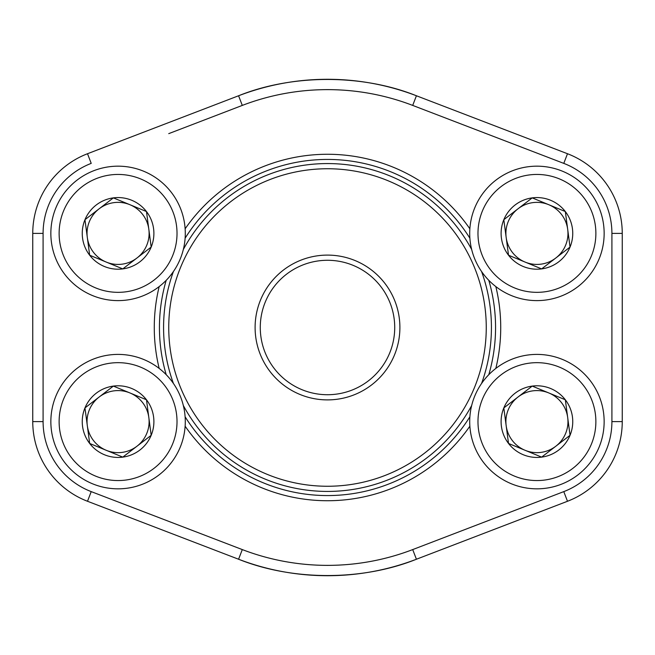 <?xml version="1.0" encoding="UTF-8"?>
<svg xmlns="http://www.w3.org/2000/svg" width="655" height="655" viewBox="0 0 655 655"><rect width="100%" height="100%" fill="white"/><g stroke="black" fill="none" stroke-linecap="round" stroke-linejoin="round"><path stroke-width="0.98" d="M508.526 443.451A35.828 35.828 0 0 1 532.22 386.098A35.828 35.828 0 0 1 570.038 435.297A35.828 35.828 0 0 1 508.526 443.451L503.818 407.934L532.22 386.098L565.331 399.779L570.038 435.297L541.636 457.125L508.526 443.451L503.818 407.934L518.015 397.012A31.022 31.022 0 0 1 548.775 392.935L565.331 399.779L570.038 435.297L541.636 457.125L508.526 443.451M532.22 386.098L548.775 392.935A31.022 31.022 0 0 1 555.841 446.211A31.022 31.022 0 0 1 506.168 425.693A31.022 31.022 0 0 1 518.015 397.012L532.22 386.098M474.801 395.947A67.228 67.228 0 0 1 590.221 380.645A67.228 67.228 0 0 1 545.762 488.253A67.228 67.228 0 0 1 474.801 395.947A67.228 67.228 0 0 1 590.221 380.645A67.228 67.228 0 0 1 545.762 488.253A67.228 67.228 0 0 1 474.801 395.947M89.669 255.221A35.828 35.828 0 0 1 113.364 197.875A35.828 35.828 0 0 1 151.182 247.066A35.828 35.828 0 0 1 89.669 255.221L84.962 219.703L113.364 197.875L146.474 211.549L151.182 247.066L122.78 268.902L89.669 255.221L84.962 219.703L99.159 208.789A31.022 31.022 0 0 1 129.919 204.712L146.474 211.549L151.182 247.066L122.78 268.902L89.669 255.221M113.364 197.875L129.919 204.712A31.022 31.022 0 0 1 136.985 257.988A31.022 31.022 0 0 1 87.311 237.462A31.022 31.022 0 0 1 99.159 208.789L113.364 197.875M55.945 207.717A67.228 67.228 0 0 1 171.364 192.414A67.228 67.228 0 0 1 126.906 300.031A67.228 67.228 0 0 1 55.945 207.717A67.228 67.228 0 0 1 171.364 192.414A67.228 67.228 0 0 1 126.906 300.031A67.228 67.228 0 0 1 55.945 207.717M89.669 443.451A35.828 35.828 0 0 1 113.364 386.098A35.828 35.828 0 0 1 151.182 435.297A35.828 35.828 0 0 1 89.669 443.451L84.962 407.934L113.364 386.098L146.474 399.779L151.182 435.297L122.78 457.125L89.669 443.451L84.962 407.934L99.159 397.012A31.022 31.022 0 0 1 129.919 392.935L146.474 399.779L151.182 435.297L122.78 457.125L89.669 443.451M113.364 386.098L129.919 392.935A31.022 31.022 0 0 1 136.985 446.211A31.022 31.022 0 0 1 87.311 425.693A31.022 31.022 0 0 1 99.159 397.012L113.364 386.098M55.945 395.947A67.228 67.228 0 0 1 171.364 380.645A67.228 67.228 0 0 1 126.906 488.253A67.228 67.228 0 0 1 55.945 395.947A67.228 67.228 0 0 1 171.364 380.645A67.228 67.228 0 0 1 126.906 488.253A67.228 67.228 0 0 1 55.945 395.947M508.526 255.221A35.828 35.828 0 0 1 532.22 197.875A35.828 35.828 0 0 1 570.038 247.066A35.828 35.828 0 0 1 508.526 255.221L503.818 219.703L532.22 197.875L565.331 211.549L570.038 247.066L541.636 268.902L508.526 255.221L503.818 219.703L518.015 208.789A31.022 31.022 0 0 1 548.775 204.712L565.331 211.549L570.038 247.066L541.636 268.902L508.526 255.221M532.22 197.875L548.775 204.712A31.022 31.022 0 0 1 555.841 257.988A31.022 31.022 0 0 1 506.168 237.462A31.022 31.022 0 0 1 518.015 208.789L532.22 197.875M474.801 207.717A67.228 67.228 0 0 1 590.221 192.414A67.228 67.228 0 0 1 545.762 300.031A67.228 67.228 0 0 1 474.801 207.717A67.228 67.228 0 0 1 590.221 192.414A67.228 67.228 0 0 1 545.762 300.031A67.228 67.228 0 0 1 474.801 207.717M91.217 491.618A74.981 74.981 0 0 1 43.091 421.615L43.091 233.385L43.091 421.615L32.75 421.615L32.75 233.385A85.322 85.322 0 0 1 87.508 153.728L238.584 95.761A248.212 248.212 0 0 1 416.416 95.761L567.492 153.728A85.322 85.322 0 0 1 622.25 233.385L622.25 421.615A85.322 85.322 0 0 1 567.492 501.272L416.416 559.239A248.212 248.212 0 0 1 238.584 559.239L87.508 501.272A85.322 85.322 0 0 1 32.75 421.615A85.322 85.322 0 0 0 87.508 501.272L91.217 491.618L242.293 549.586A237.871 237.871 0 0 0 412.707 549.586L563.783 491.618A74.981 74.981 0 0 0 611.909 421.615L611.909 233.385A74.981 74.981 0 0 0 563.783 163.382L412.707 105.414A237.871 237.871 0 0 0 242.293 105.414L168.744 133.636M495.827 286.587A173.231 173.231 0 0 1 495.827 368.413M469.864 426.2A173.231 173.231 0 0 1 185.136 426.2M159.173 368.413A173.231 173.231 0 0 1 159.173 286.587M185.136 228.8A173.231 173.231 0 0 1 469.864 228.8M416.416 95.761C362.281 74.007 292.482 74.048 238.584 95.761A248.212 248.212 0 0 1 416.416 95.761L412.707 105.414M238.584 559.239C292.719 580.993 362.518 580.952 416.416 559.239A248.212 248.212 0 0 1 238.584 559.239L242.293 549.586M488.802 374.676A168.057 168.057 0 0 0 488.802 280.324M469.881 238.207A168.057 168.057 0 0 0 185.119 238.207M166.198 280.324A168.057 168.057 0 0 0 166.198 374.676M185.119 416.793A168.057 168.057 0 0 0 469.881 416.793M394.375 299.769A72.394 72.394 0 0 1 318.076 399.28A72.394 72.394 0 0 1 270.048 283.451A72.394 72.394 0 0 1 394.375 299.769M474.146 266.691A158.747 158.747 0 0 0 201.519 230.912A158.747 158.747 0 0 0 306.843 484.905A158.747 158.747 0 0 0 474.146 266.691M481.572 271.522A163.922 163.922 0 0 1 481.572 383.478M471.657 405.543A163.922 163.922 0 0 1 183.343 405.543M173.428 383.478A163.922 163.922 0 0 1 173.428 271.522M183.343 249.457A163.922 163.922 0 0 1 471.657 249.457M389.594 301.75A67.228 67.228 0 0 0 274.15 286.595A67.228 67.228 0 0 0 318.756 394.154A67.228 67.228 0 0 0 389.594 301.75M482.448 399.1A58.95 58.95 0 0 0 544.673 480.05A58.95 58.95 0 0 0 583.662 385.689A58.95 58.95 0 0 0 482.448 399.1M63.592 210.877A58.95 58.95 0 0 0 125.817 291.827A58.95 58.95 0 0 0 164.806 197.458A58.95 58.95 0 0 0 63.592 210.877M63.592 399.1A58.95 58.95 0 0 0 125.817 480.05A58.95 58.95 0 0 0 164.806 385.689A58.95 58.95 0 0 0 63.592 399.1M482.448 210.877A58.95 58.95 0 0 0 544.673 291.827A58.95 58.95 0 0 0 583.662 197.458A58.95 58.95 0 0 0 482.448 210.877M611.909 421.615L622.25 421.615A85.322 85.322 0 0 1 567.492 501.272L563.783 491.618M486.256 133.636L563.783 163.382L567.492 153.728A85.322 85.322 0 0 1 622.25 233.385L611.909 233.385M32.75 233.385A85.322 85.322 0 0 1 87.508 153.728L91.217 163.382A74.981 74.981 0 0 0 43.091 233.385L32.75 233.385M238.584 95.761L242.293 105.414M412.707 549.586L416.416 559.239"/></g></svg>
